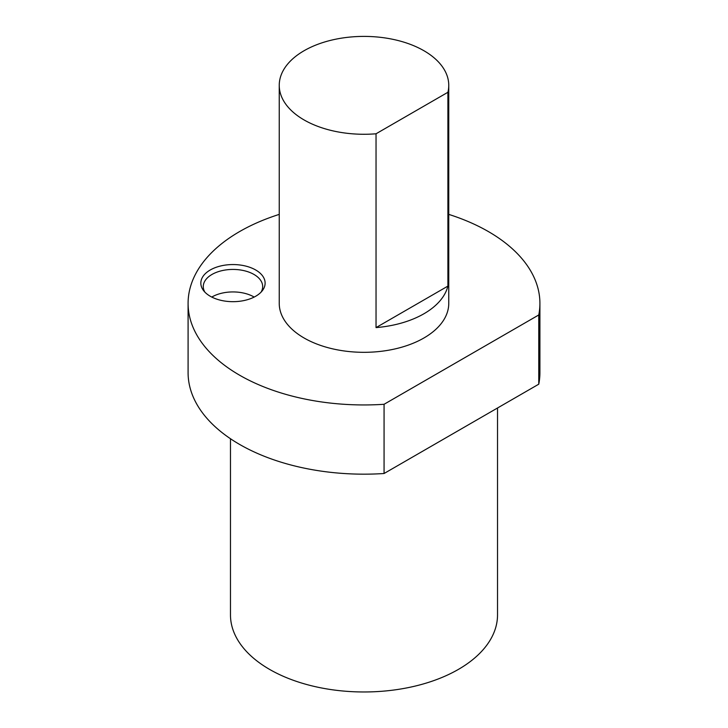 <?xml version="1.0" encoding="UTF-8"?>
<svg xmlns="http://www.w3.org/2000/svg" width="728" height="728" viewBox="0 0 728 728"><rect width="100%" height="100%" fill="white"/><g stroke="black" fill="none" stroke-linecap="round" stroke-linejoin="round"><path stroke-width="1.09" d="M538.765 384.184A175.912 101.565 0 0 0 539.912 372.609L539.912 303.385A175.912 101.565 180 0 1 538.765 314.969L538.765 384.184L384.066 473.509L384.066 404.286A175.912 101.565 180 0 1 188.088 303.385A175.912 101.565 180 0 1 279.243 214.387M188.088 303.385L188.088 372.609A175.912 101.565 0 0 0 384.066 473.509M448.757 214.387A175.912 101.565 180 0 1 539.912 303.385M384.066 404.286L538.765 314.969M279.243 85.34L279.243 303.385A84.757 48.94 0 0 0 304.067 337.983A84.757 48.94 0 0 0 396.432 348.594A84.757 48.94 0 0 0 448.757 303.385L448.757 85.34A84.757 48.94 0 0 0 364 36.4A84.757 48.94 0 0 0 279.243 85.34A84.757 48.94 0 0 0 304.067 119.938A84.757 48.94 0 0 0 376.039 133.779L376.039 327.6L447.902 286.104A84.757 48.94 180 0 1 376.039 327.6M210.246 296.241A32.15 18.564 0 0 0 262.326 290.69A32.15 18.564 0 0 0 232.978 264.555A32.15 18.564 0 0 0 203.631 290.69A32.15 18.564 0 0 0 210.246 296.241M376.039 133.779L447.902 92.283A84.757 48.94 0 0 0 448.757 85.34M447.902 92.283L447.902 286.104M254.181 297.07A29.702 17.144 0 0 0 211.775 297.07M261.07 292.137A29.702 17.144 0 0 0 262.681 286.577A29.702 17.144 0 0 0 232.978 269.433A29.702 17.144 0 0 0 203.276 286.577A29.702 17.144 0 0 0 204.877 292.137M497.524 407.999L497.524 614.878A133.524 77.086 180 0 1 415.096 686.104A133.524 77.086 180 0 1 269.588 669.396A133.524 77.086 180 0 1 230.476 614.878L230.476 438.729"/></g></svg>
